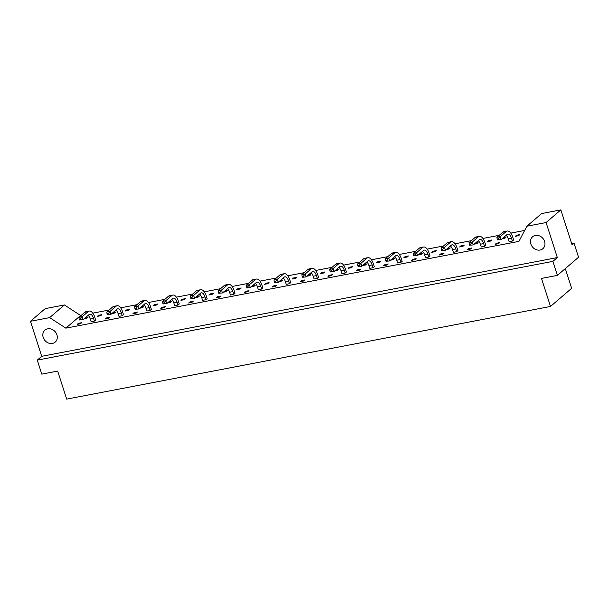 <?xml version="1.0" encoding="UTF-8"?>
<svg xmlns="http://www.w3.org/2000/svg" width="609" height="609" viewBox="0 0 609 609"><rect width="100%" height="100%" fill="white"/><g stroke="black" fill="none" stroke-linecap="round" stroke-linejoin="round"><path stroke-width="0.91" d="M47.715 328.83A7.871 6.752 49.4 0 1 56.211 333.199A7.871 6.752 49.4 0 1 55.191 342.106A7.871 6.752 49.4 0 1 52.404 343.43A7.871 6.752 49.4 0 1 43.917 339.061A7.871 6.752 49.4 0 1 44.937 330.154A7.871 6.752 49.4 0 1 47.715 328.83M535.38 235.432A7.871 6.752 49.4 0 1 543.875 239.801A7.871 6.752 49.4 0 1 542.847 248.708A7.871 6.752 49.4 0 1 540.069 250.033A7.871 6.752 49.4 0 1 531.573 245.663A7.871 6.752 49.4 0 1 532.601 236.756A7.871 6.752 49.4 0 1 535.38 235.432M49.649 317.616L30.45 321.293L45.195 308.634L64.402 304.957L49.649 317.616L65.841 328.152L80.594 315.492L64.402 304.957M557.334 257.569L41.701 356.326L37.271 360.125L552.911 261.368L557.334 257.569L546.09 222.536L526.884 226.213L541.637 213.561L560.836 209.884L546.09 222.536M552.911 261.368L557.41 275.382L541.5 278.427L550.498 306.456L66.678 399.116L57.68 371.087L41.77 374.139L37.271 360.125M560.836 209.884L572.087 244.917L574.051 243.227L578.55 257.242L557.41 275.382M41.701 356.326L30.45 321.293M574.051 243.227L571.691 243.684M565.312 268.599L571.638 288.316L550.498 306.456M524.669 230.446L510.768 233.11M499.22 235.318L482.899 238.446M471.351 240.654L455.037 243.783M443.489 245.99L427.168 249.119M415.62 251.327L399.298 254.455M387.758 256.663L371.437 259.792M359.889 262.007L343.567 265.128M332.019 267.343L315.706 270.465M304.157 272.68L287.836 275.801M276.288 278.016L259.967 281.137M248.426 283.352L232.105 286.474M220.557 288.689L204.236 291.818M192.688 294.025L176.374 297.154M164.826 299.362L148.505 302.49M136.956 304.698L120.635 307.827M109.095 310.034L92.774 313.163M81.225 315.371L80.594 315.492M526.884 226.213L518.944 241.37L65.841 328.152M101.886 314.663L100.66 315.713L97.371 316.345L98.597 315.287L101.886 314.663M85.237 317.852L87.955 317.327L86.729 318.385L84.012 318.903M113.107 312.508L115.824 311.991L114.591 313.049L111.873 313.566M128.529 310.377L125.233 311.009L126.466 309.951L129.755 309.326L128.529 310.377M140.968 307.172L143.686 306.654L142.46 307.705L139.743 308.23M156.391 305.04L153.103 305.672L154.328 304.614L157.624 303.982L156.391 305.04M168.838 301.836L171.555 301.318L170.33 302.368L167.604 302.894M184.261 299.704L180.964 300.336L182.198 299.278L185.486 298.646L184.261 299.704M196.707 296.499L199.425 295.982L198.191 297.032L195.474 297.557M212.122 294.368L208.834 295L210.067 293.941L213.356 293.31L212.122 294.368M224.569 291.163L227.286 290.645L226.061 291.696L223.343 292.221M239.992 289.031L236.703 289.663L237.929 288.605L241.217 287.973L239.992 289.031M252.438 285.827L255.156 285.309L253.923 286.359L251.205 286.885M267.861 283.695L264.565 284.319L265.798 283.269L269.087 282.637L267.861 283.695M280.3 280.49L283.018 279.973L281.792 281.023L279.074 281.541M295.723 278.359L292.434 278.983L293.66 277.932L296.956 277.301L295.723 278.359M308.169 275.154L310.887 274.629L309.661 275.687L306.936 276.204M323.592 273.015L320.296 273.647L321.529 272.596L324.818 271.964L323.592 273.015M336.039 269.817L338.756 269.292L337.523 270.35L334.805 270.868M351.454 267.678L348.165 268.31L349.399 267.26L352.687 266.628L351.454 267.678M363.9 264.481L366.618 263.956L365.392 265.014L362.675 265.532M379.323 262.342L376.035 262.974L377.26 261.923L380.549 261.291L379.323 262.342M391.77 259.145L394.487 258.619L393.254 259.678L390.536 260.195M407.193 257.006L403.896 257.637L405.13 256.579L408.418 255.955L407.193 257.006M419.631 253.808L422.349 253.283L421.124 254.341L418.406 254.859M435.054 251.669L431.766 252.301L432.991 251.243L436.288 250.619L435.054 251.669M447.501 248.464L450.218 247.947L448.993 249.005L446.268 249.523M462.924 246.333L459.628 246.965L460.861 245.907L464.149 245.282L462.924 246.333M475.37 243.128L478.088 242.61L476.855 243.661L474.137 244.186M490.785 240.997L487.497 241.628L488.73 240.57L492.019 239.938L490.785 240.997M503.232 237.792L505.95 237.274L504.724 238.325L502.006 238.85M518.655 235.66L515.366 236.292L516.592 235.234L519.88 234.602L518.655 235.66M80.487 323.737L77.191 324.369L78.424 323.318L81.713 322.686L80.487 323.737M89.234 311.07L85.945 311.701A9.546 4.408 -100.8 0 0 84.895 312.227L78.919 317.35L82.207 316.726L88.191 311.595A9.546 4.408 -100.8 0 1 89.234 311.07A9.546 4.408 -100.8 0 1 94.76 317.251L95.643 320.014L94.418 321.072L91.122 321.704L90.239 318.933A6.394 2.954 79.2 0 0 88.145 315.355M108.349 318.4L105.06 319.032L106.286 317.982L109.582 317.35L108.349 318.4M117.103 305.733L113.807 306.365A9.546 4.408 -100.8 0 0 112.764 306.89L106.788 312.014L110.077 311.389L116.053 306.258A9.546 4.408 -100.8 0 1 117.103 305.733A9.546 4.408 -100.8 0 1 122.622 311.915L123.513 314.678L122.28 315.736L118.991 316.368L118.1 313.597A6.394 2.954 79.2 0 0 116.014 310.019M136.218 313.064L132.922 313.696L134.155 312.638L137.444 312.014L136.218 313.064M144.965 300.397L141.676 301.029A9.546 4.408 -100.8 0 0 140.633 301.546L134.65 306.677L137.938 306.045L143.922 300.922A9.546 4.408 -100.8 0 1 144.965 300.397A9.546 4.408 -100.8 0 1 150.492 306.578L151.375 309.342L150.149 310.4L146.86 311.024L145.97 308.261A6.394 2.954 79.2 0 0 143.876 304.683M164.08 307.728L160.791 308.36L162.017 307.301L165.313 306.677L164.08 307.728M172.834 295.06L169.546 295.692A9.546 4.408 -100.8 0 0 168.495 296.21L162.519 301.341L165.808 300.709L171.784 295.586A9.546 4.408 -100.8 0 1 172.834 295.06A9.546 4.408 -100.8 0 1 178.353 301.234L179.244 304.005L178.018 305.063L174.722 305.688L173.839 302.924A6.394 2.954 79.2 0 0 171.746 299.346M191.949 302.391L188.661 303.023L189.886 301.965L193.175 301.333L191.949 302.391M200.704 289.724L197.407 290.356A9.546 4.408 -100.8 0 0 196.364 290.874L190.381 296.004L193.677 295.373L199.653 290.249A9.546 4.408 -100.8 0 1 200.704 289.724A9.546 4.408 -100.8 0 1 206.223 295.898L207.113 298.669L205.88 299.719L202.591 300.351L201.701 297.588A6.394 2.954 79.2 0 0 199.607 294.01M219.819 297.055L216.522 297.687L217.756 296.629L221.044 295.997L219.819 297.055M228.565 284.388L225.277 285.02A9.546 4.408 -100.8 0 0 224.226 285.537L218.25 290.668L221.539 290.036L227.522 284.905A9.546 4.408 -100.8 0 1 228.565 284.388A9.546 4.408 -100.8 0 1 234.092 290.562L234.975 293.332L233.749 294.383L230.453 295.015L229.57 292.251A6.394 2.954 79.2 0 0 227.477 288.666M247.68 291.719L244.392 292.35L245.617 291.292L248.914 290.66L247.68 291.719M256.435 279.051L253.138 279.676A9.546 4.408 -100.8 0 0 252.096 280.201L246.12 285.332L249.408 284.7L255.384 279.569A9.546 4.408 -100.8 0 1 256.435 279.051A9.546 4.408 -100.8 0 1 261.954 285.225L262.844 287.996L261.611 289.047L258.323 289.678L257.432 286.915A6.394 2.954 79.2 0 0 255.346 283.33M275.55 286.382L272.253 287.014L273.487 285.956L276.775 285.324L275.55 286.382M284.296 273.715L281.008 274.339A9.546 4.408 -100.8 0 0 279.965 274.865L273.981 279.995L277.27 279.364L283.254 274.233A9.546 4.408 -100.8 0 1 284.296 273.715A9.546 4.408 -100.8 0 1 289.823 279.889L290.706 282.66L289.481 283.71L286.192 284.342L285.301 281.571A6.394 2.954 79.2 0 0 283.208 277.993M303.411 281.046L300.123 281.67L301.348 280.62L304.645 279.988L303.411 281.046M312.166 268.371L308.877 269.003A9.546 4.408 -100.8 0 0 307.827 269.528L301.851 274.659L305.139 274.027L311.115 268.896A9.546 4.408 -100.8 0 1 312.166 268.371A9.546 4.408 -100.8 0 1 317.685 274.552L318.576 277.323L317.35 278.374L314.054 279.006L313.171 276.235A6.394 2.954 79.2 0 0 311.077 272.657M331.281 275.71L327.992 276.334L329.218 275.283L332.506 274.651L331.281 275.71M340.035 263.035L336.739 263.667A9.546 4.408 -100.8 0 0 335.696 264.192L329.713 269.323L333.009 268.691L338.985 263.56A9.546 4.408 -100.8 0 1 340.035 263.035A9.546 4.408 -100.8 0 1 345.554 269.216L346.445 271.987L345.212 273.038L341.923 273.669L341.032 270.898A6.394 2.954 79.2 0 0 338.939 267.321M359.15 270.373L355.854 270.997L357.087 269.947L360.376 269.315L359.15 270.373M367.897 257.698L364.608 258.33A9.546 4.408 -100.8 0 0 363.558 258.855L357.582 263.986L360.871 263.354L366.854 258.224A9.546 4.408 -100.8 0 1 367.897 257.698A9.546 4.408 -100.8 0 1 373.424 263.88L374.307 266.643L373.081 267.701L369.785 268.333L368.902 265.562A6.394 2.954 79.2 0 0 366.808 261.984M387.012 265.029L383.723 265.661L384.949 264.611L388.245 263.979L387.012 265.029M395.766 252.362L392.47 252.994A9.546 4.408 -100.8 0 0 391.427 253.519L385.451 258.65L388.74 258.018L394.716 252.887A9.546 4.408 -100.8 0 1 395.766 252.362A9.546 4.408 -100.8 0 1 401.285 258.543L402.176 261.307L400.943 262.365L397.654 262.997L396.764 260.226A6.394 2.954 79.2 0 0 394.678 256.648M414.881 259.693L411.585 260.325L412.818 259.274L416.107 258.642L414.881 259.693M423.628 247.026L420.339 247.657A9.546 4.408 -100.8 0 0 419.296 248.183L413.313 253.306L416.609 252.682L422.585 247.551A9.546 4.408 -100.8 0 1 423.628 247.026A9.546 4.408 -100.8 0 1 429.155 253.207L430.038 255.97L428.812 257.028L425.524 257.66L424.633 254.889A6.394 2.954 79.2 0 0 422.539 251.311M442.743 254.356L439.454 254.988L440.68 253.938L443.976 253.306L442.743 254.356M451.497 241.689L448.209 242.321A9.546 4.408 -100.8 0 0 447.158 242.846L441.182 247.97L444.471 247.345L450.447 242.215A9.546 4.408 -100.8 0 1 451.497 241.689A9.546 4.408 -100.8 0 1 457.016 247.871L457.907 250.634L456.681 251.692L453.385 252.324L452.502 249.553A6.394 2.954 79.2 0 0 450.409 245.975M470.612 249.02L467.324 249.652L468.549 248.594L471.838 247.97L470.612 249.02M479.367 236.353L476.071 236.985A9.546 4.408 -100.8 0 0 475.028 237.502L469.044 242.633L472.34 242.001L478.316 236.878A9.546 4.408 -100.8 0 1 479.367 236.353A9.546 4.408 -100.8 0 1 484.886 242.534L485.776 245.298L484.543 246.356L481.255 246.98L480.364 244.217A6.394 2.954 79.2 0 0 478.271 240.639M498.482 243.684L495.186 244.316L496.419 243.257L499.707 242.633L498.482 243.684M507.228 231.017L503.94 231.648A9.546 4.408 -100.8 0 0 502.889 232.166L496.914 237.297L500.202 236.665L506.186 231.542A9.546 4.408 -100.8 0 1 507.228 231.017A9.546 4.408 -100.8 0 1 512.755 237.19L513.638 239.961L512.413 241.019L509.116 241.644L508.233 238.88A6.394 2.954 79.2 0 0 506.14 235.302M84.758 318.256L84.91 318.728M98.597 315.287L98.848 316.063M112.627 312.919L112.779 313.391M126.466 309.951L126.71 310.727M140.496 307.583L140.649 308.055M154.328 304.614L154.579 305.391M168.358 302.247L168.51 302.719M182.198 299.278L182.441 300.054M196.227 296.91L196.38 297.382M210.067 293.941L210.311 294.71M224.089 291.574L224.241 292.046M237.929 288.605L238.18 289.374M251.959 286.238L252.111 286.71M265.798 283.269L266.042 284.038M279.828 280.901L279.98 281.373M293.66 277.932L293.911 278.701M307.69 275.565L307.842 276.037M321.529 272.596L321.773 273.365M335.559 270.229L335.711 270.701M349.399 267.26L349.642 268.029M363.421 264.885L363.573 265.357M377.26 261.923L377.511 262.692M391.29 259.548L391.442 260.02M405.13 256.579L405.373 257.356M419.159 254.212L419.312 254.684M432.991 251.243L433.243 252.019M447.021 248.875L447.173 249.347M460.861 245.907L461.104 246.683M474.891 243.539L475.043 244.011M488.73 240.57L488.974 241.347M502.752 238.203L502.905 238.675M516.592 235.234L516.843 236.01M78.424 323.318L78.668 324.087M106.286 317.982L106.537 318.751M134.155 312.638L134.399 313.414M162.017 307.301L162.268 308.078M189.886 301.965L190.137 302.742M217.756 296.629L217.999 297.405M245.617 291.292L245.869 292.061M273.487 285.956L273.73 286.725M301.348 280.62L301.6 281.388M329.218 275.283L329.469 276.052M357.087 269.947L357.331 270.716M384.949 264.611L385.2 265.379M412.818 259.274L413.062 260.043M440.68 253.938L440.931 254.707M468.549 248.594L468.801 249.37M496.419 243.257L496.662 244.034M80.776 319.702L80.51 318.857L79.162 319.116L79.436 319.961L83.144 319.641L79.436 319.961M94.418 321.072L93.527 318.301A6.394 2.954 79.2 0 0 89.828 314.16A6.394 2.954 79.2 0 0 89.127 314.51L83.144 319.641L82.207 316.726L80.51 318.857M78.919 317.35L79.162 319.116M108.646 314.366L108.372 313.521L107.032 313.78L107.306 314.625L111.013 314.305L107.306 314.625M122.28 315.736L121.397 312.965A6.394 2.954 79.2 0 0 117.697 308.824A6.394 2.954 79.2 0 0 116.989 309.174L111.013 314.305L110.077 311.389L108.372 313.521M106.788 312.014L107.032 313.78M136.507 309.029L136.241 308.184L134.901 308.443L135.168 309.288L138.882 308.969L135.168 309.288M150.149 310.4L149.258 307.629A6.394 2.954 79.2 0 0 145.559 303.488A6.394 2.954 79.2 0 0 144.858 303.838L138.882 308.969L137.938 306.045L136.241 308.184M134.65 306.677L134.901 308.443M164.377 303.693L164.103 302.848L162.763 303.107L163.037 303.944L166.744 303.632L163.037 303.944M178.018 305.063L177.128 302.292A6.394 2.954 79.2 0 0 173.428 298.151A6.394 2.954 79.2 0 0 172.728 298.501L166.744 303.632L165.808 300.709L164.103 302.848M162.519 301.341L162.763 303.107M192.238 298.357L191.972 297.512L190.632 297.771L190.899 298.608L194.614 298.296L190.899 298.608M205.88 299.719L204.997 296.956A6.394 2.954 79.2 0 0 201.29 292.815A6.394 2.954 79.2 0 0 200.589 293.165L194.614 298.296L193.677 295.373L191.972 297.512M190.381 296.004L190.632 297.771M220.108 293.02L219.841 292.175L218.494 292.434L218.768 293.272L222.475 292.959L218.768 293.272M233.749 294.383L232.859 291.62A6.394 2.954 79.2 0 0 229.159 287.478A6.394 2.954 79.2 0 0 228.459 287.829L222.475 292.959L221.539 290.036L219.841 292.175M218.25 290.668L218.494 292.434M247.977 287.676L247.703 286.839L246.363 287.09L246.637 287.935L250.345 287.623L246.637 287.935M261.611 289.047L260.728 286.283A6.394 2.954 79.2 0 0 257.028 282.142A6.394 2.954 79.2 0 0 256.32 282.492L250.345 287.623L249.408 284.7L247.703 286.839M246.12 285.332L246.363 287.09M275.839 282.34L275.572 281.503L274.233 281.754L274.499 282.599L278.214 282.287L274.499 282.599M289.481 283.71L288.59 280.947A6.394 2.954 79.2 0 0 284.89 276.806A6.394 2.954 79.2 0 0 284.19 277.156L278.214 282.287L277.27 279.364L275.572 281.503M273.981 279.995L274.233 281.754M303.708 277.004L303.434 276.166L302.094 276.417L302.368 277.262L306.076 276.95L302.368 277.262M317.35 278.374L316.459 275.611A6.394 2.954 79.2 0 0 312.76 271.469A6.394 2.954 79.2 0 0 312.059 271.82L306.076 276.95L305.139 274.027L303.434 276.166M301.851 274.659L302.094 276.417M331.57 271.667L331.304 270.822L329.964 271.081L330.23 271.926L333.945 271.606L330.23 271.926M345.212 273.038L344.329 270.267A6.394 2.954 79.2 0 0 340.621 266.133A6.394 2.954 79.2 0 0 339.921 266.483L333.945 271.606L333.009 268.691L331.304 270.822M329.713 269.323L329.964 271.081M359.439 266.331L359.173 265.486L357.826 265.745L358.1 266.59L361.807 266.27L358.1 266.59M373.081 267.701L372.19 264.93A6.394 2.954 79.2 0 0 368.491 260.789A6.394 2.954 79.2 0 0 367.79 261.147L361.807 266.27L360.871 263.354L359.173 265.486M357.582 263.986L357.826 265.745M387.309 260.995L387.035 260.15L385.695 260.408L385.969 261.253L389.676 260.934L385.969 261.253M400.943 262.365L400.06 259.594A6.394 2.954 79.2 0 0 396.36 255.453A6.394 2.954 79.2 0 0 395.652 255.803L389.676 260.934L388.74 258.018L387.035 260.15M385.451 258.65L385.695 260.408M415.171 255.658L414.904 254.813L413.564 255.072L413.831 255.917L417.546 255.597L413.831 255.917M428.812 257.028L427.921 254.257A6.394 2.954 79.2 0 0 424.222 250.116A6.394 2.954 79.2 0 0 423.521 250.466L417.546 255.597L416.609 252.682L414.904 254.813M413.313 253.306L413.564 255.072M443.04 250.322L442.766 249.477L441.426 249.736L441.7 250.581L445.407 250.261L441.7 250.581M456.681 251.692L455.791 248.921A6.394 2.954 79.2 0 0 452.091 244.78A6.394 2.954 79.2 0 0 451.391 245.13L445.407 250.261L444.471 247.345L442.766 249.477M441.182 247.97L441.426 249.736M470.902 244.985L470.635 244.14L469.295 244.399L469.562 245.244L473.277 244.925L469.562 245.244M484.543 246.356L483.66 243.585A6.394 2.954 79.2 0 0 479.953 239.444A6.394 2.954 79.2 0 0 479.253 239.794L473.277 244.925L472.34 242.001L470.635 244.14M469.044 242.633L469.295 244.399M498.771 239.649L498.505 238.804L497.157 239.063L497.431 239.9L501.138 239.588L497.431 239.9M512.413 241.019L511.522 238.248A6.394 2.954 79.2 0 0 507.822 234.107A6.394 2.954 79.2 0 0 507.122 234.457L501.138 239.588L500.202 236.665L498.505 238.804M496.914 237.297L497.157 239.063M84.895 312.227L88.191 311.595M90.239 318.933L93.527 318.301M112.764 306.89L116.053 306.258M118.1 313.597L121.397 312.965M140.633 301.546L143.922 300.922M145.97 308.261L149.258 307.629M168.495 296.21L171.784 295.586M173.839 302.924L177.128 302.292M196.364 290.874L199.653 290.249M201.701 297.588L204.997 296.956M224.226 285.537L227.522 284.905M229.57 292.251L232.859 291.62M252.096 280.201L255.384 279.569M257.432 286.915L260.728 286.283M279.965 274.865L283.254 274.233M285.301 281.571L288.59 280.947M307.827 269.528L311.115 268.896M313.171 276.235L316.459 275.611M335.696 264.192L338.985 263.56M341.032 270.898L344.329 270.267M363.558 258.855L366.854 258.224M368.902 265.562L372.19 264.93M391.427 253.519L394.716 252.887M396.764 260.226L400.06 259.594M419.296 248.183L422.585 247.551M424.633 254.889L427.921 254.257M447.158 242.846L450.447 242.215M452.502 249.553L455.791 248.921M475.028 237.502L478.316 236.878M480.364 244.217L483.66 243.585M502.889 232.166L506.186 231.542M508.233 238.88L511.522 238.248"/></g></svg>
